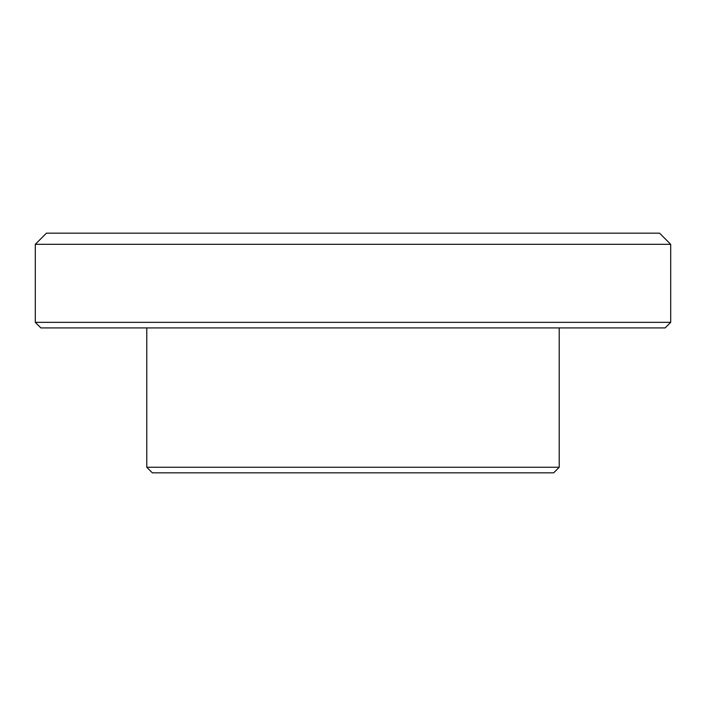<?xml version="1.0" encoding="UTF-8"?>
<svg xmlns="http://www.w3.org/2000/svg" width="706" height="706" viewBox="0 0 706 706"><rect width="100%" height="100%" fill="white"/><g stroke="black" fill="none" stroke-linecap="round" stroke-linejoin="round"><path stroke-width="1.06" d="M670.7 244.311L659.554 233.165L46.446 233.165L35.3 244.311L35.3 322.342L670.7 322.342L670.7 244.311L35.3 244.311M670.7 322.342L665.123 327.919L40.877 327.919L35.3 322.342M559.223 327.919L559.223 467.257L146.777 467.257L146.777 327.919M559.223 467.257L553.654 472.835L152.346 472.835L146.777 467.257"/></g></svg>
